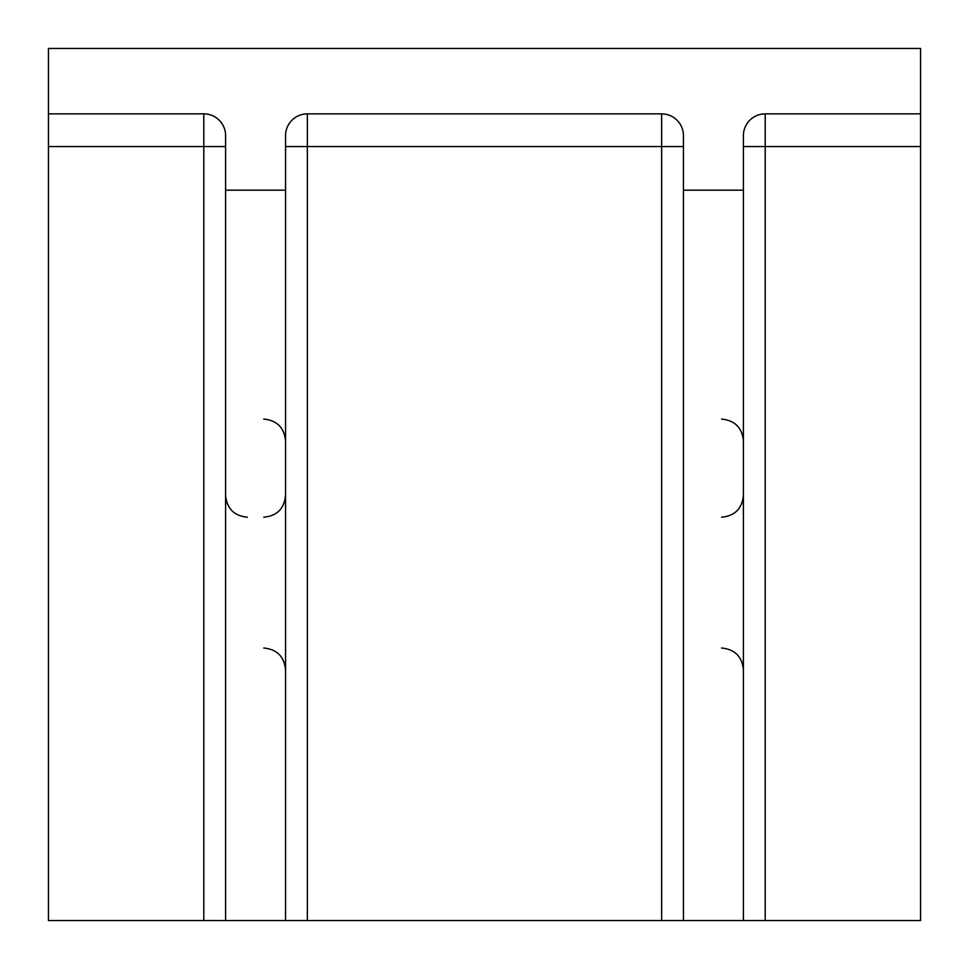 <?xml version="1.0" encoding="UTF-8"?>
<svg xmlns="http://www.w3.org/2000/svg" width="969" height="969" viewBox="0 0 969 969"><rect width="100%" height="100%" fill="white"/><g stroke="black" fill="none" stroke-linecap="round" stroke-linejoin="round"><path stroke-width="1.45" d="M683.448 146.561L661.645 146.561L661.645 113.857A21.802 21.802 0 0 1 683.448 135.66L683.448 190.166L743.405 190.166L743.405 135.66A21.802 21.802 0 0 1 765.207 113.857L920.55 113.857L920.55 920.55L48.45 920.55L48.45 48.45L920.55 48.45L920.55 113.857M661.645 113.857L307.355 113.857A21.802 21.802 0 0 0 285.552 135.66L285.552 190.166L225.595 190.166L225.595 135.66A21.802 21.802 0 0 0 203.793 113.857L48.45 113.857M743.405 920.55L743.405 190.166M683.448 920.55L683.448 190.166M225.595 190.166L225.595 920.55M285.552 190.166L285.552 920.55M203.793 113.857L203.793 146.561L48.45 146.561M307.355 920.55L307.355 146.561L661.645 146.561L661.645 920.55M743.405 146.561L765.207 146.561L765.207 920.55M307.355 113.857L307.355 146.561L285.552 146.561M225.595 146.561L203.793 146.561L203.793 920.55M920.55 146.561L765.207 146.561L765.207 113.857M721.602 419.092C734.841 420.389 742.109 427.656 743.405 440.895M721.602 648.019C734.841 649.315 742.109 656.582 743.405 669.821M721.602 517.204C734.841 515.908 742.109 508.64 743.405 495.401M263.75 419.092C276.989 420.389 284.256 427.656 285.552 440.895M263.75 648.019C276.989 649.315 284.256 656.582 285.552 669.821M263.75 517.204C276.989 515.908 284.256 508.64 285.552 495.401M247.398 517.204C234.159 515.908 226.891 508.64 225.595 495.401"/></g></svg>
